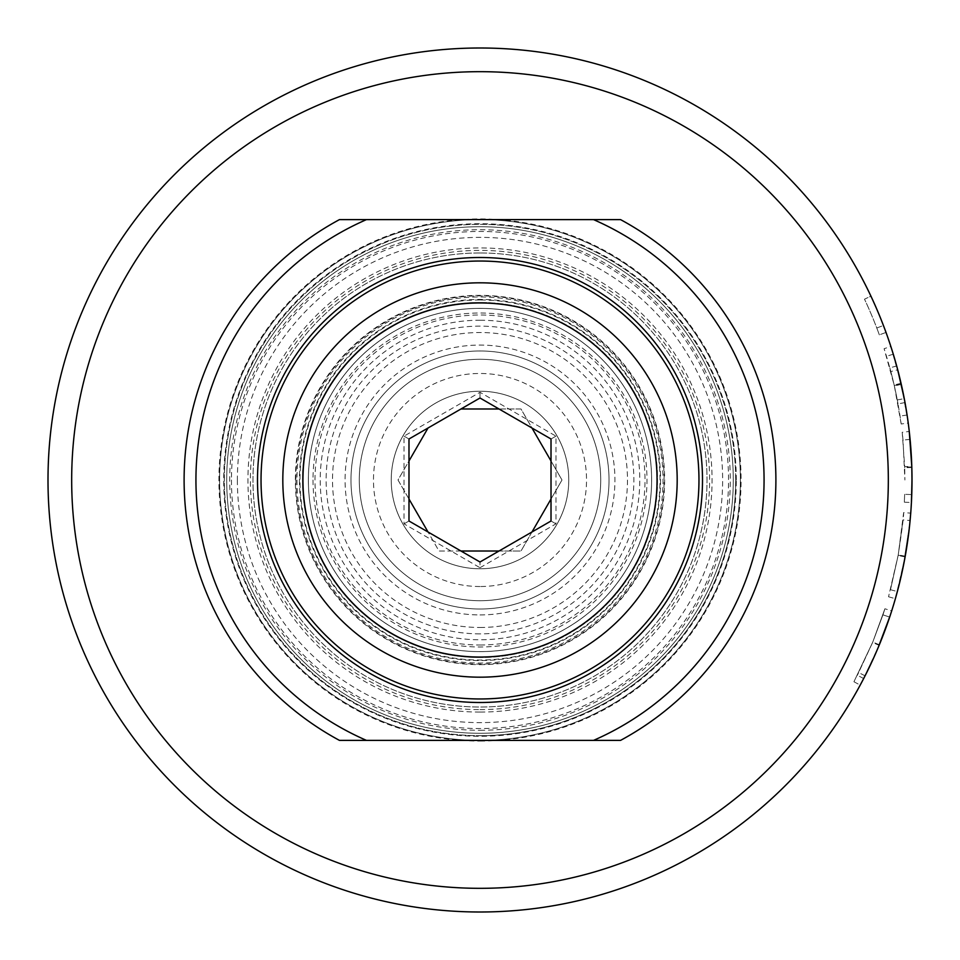 <?xml version="1.0" encoding="UTF-8"?>
<svg xmlns="http://www.w3.org/2000/svg" width="960" height="960" viewBox="0 0 960 960"><rect width="100%" height="100%" fill="white"/><g stroke="black" fill="none" stroke-linecap="round" stroke-linejoin="round"><path stroke-width="0.72" stroke-dasharray="4.8 3.6" d="M480 712.068A232.068 232.068 0 0 1 247.932 480A232.068 232.068 0 0 1 480 247.932A232.068 232.068 0 0 1 712.068 480A232.068 232.068 0 0 1 480 712.068M480 633.864A153.864 153.864 0 0 1 326.136 480A153.864 153.864 0 0 1 480 326.136A153.864 153.864 0 0 1 633.864 480A153.864 153.864 0 0 1 480 633.864M480 299.988A180.012 180.012 0 0 0 299.988 480A180.012 180.012 0 0 0 480 660.012A180.012 180.012 0 0 0 660.012 480A180.012 180.012 0 0 0 480 299.988M480 302.46A177.54 177.54 0 0 0 302.46 480A177.54 177.54 0 0 0 480 657.54A177.54 177.54 0 0 0 657.54 480A177.54 177.54 0 0 0 480 302.46A177.54 177.54 0 0 1 657.54 480A177.54 177.54 0 0 1 480 657.54A177.54 177.54 0 0 0 657.54 480A177.54 177.54 0 0 0 480 302.46A177.54 177.54 0 0 0 302.46 480A177.54 177.54 0 0 0 480 657.54A177.54 177.54 0 0 1 302.46 480A177.54 177.54 0 0 1 480 302.46M904.656 494.328L904.32 502.164A424.896 424.896 0 0 0 904.656 494.328L911.76 494.568L911.808 466.956L910.092 439.404A432 432 0 0 0 909.264 431.484L902.208 432.276L904.692 466.656L911.784 466.428M391.236 480A88.764 88.764 0 0 0 480 568.764A88.764 88.764 0 0 0 568.764 480A88.764 88.764 0 0 0 480 391.236A88.764 88.764 0 0 0 391.236 480A88.764 88.764 0 0 0 480 568.764A88.764 88.764 0 0 0 568.764 480A88.764 88.764 0 0 0 480 391.236A88.764 88.764 0 0 0 391.236 480M350.988 480A129.012 129.012 0 0 0 480 609.012A129.012 129.012 0 0 0 609.012 480A129.012 129.012 0 0 0 480 350.988A129.012 129.012 0 0 0 350.988 480A129.012 129.012 0 0 0 480 609.012A129.012 129.012 0 0 0 609.012 480A129.012 129.012 0 0 0 480 350.988A129.012 129.012 0 0 0 350.988 480M237.372 480A242.628 242.628 0 0 0 480 722.628A242.628 242.628 0 0 0 722.628 480A242.628 242.628 0 0 0 480 237.372A242.628 242.628 0 0 0 237.372 480M480 219.612A260.388 260.388 0 0 0 219.612 480A260.388 260.388 0 0 0 480 740.388A260.388 260.388 0 0 0 740.388 480A260.388 260.388 0 0 0 480 219.612A260.388 260.388 0 0 0 219.612 480A260.388 260.388 0 0 0 480 740.388A260.388 260.388 0 0 0 740.388 480A260.388 260.388 0 0 0 480 219.612A260.388 260.388 0 0 0 219.612 480A260.388 260.388 0 0 0 480 740.388A260.388 260.388 0 0 0 740.388 480A260.388 260.388 0 0 0 480 219.612A260.388 260.388 0 0 0 219.612 480A260.388 260.388 0 0 0 480 740.388A260.388 260.388 0 0 0 740.388 480A260.388 260.388 0 0 0 480 219.612A260.388 260.388 0 0 0 219.612 480A260.388 260.388 0 0 0 480 740.388A260.388 260.388 0 0 0 740.388 480A260.388 260.388 0 0 1 480 740.388A260.388 260.388 0 0 1 219.612 480A260.388 260.388 0 0 0 480 740.388M231.456 480A248.544 248.544 0 0 0 480 728.544A248.544 248.544 0 0 0 728.544 480A248.544 248.544 0 0 0 480 231.456A248.544 248.544 0 0 0 231.456 480M733.284 480A253.284 253.284 0 0 0 480 226.716A253.284 253.284 0 0 0 226.716 480A253.284 253.284 0 0 0 480 733.284A253.284 253.284 0 0 0 733.284 480A253.284 253.284 0 0 0 480 226.716A253.284 253.284 0 0 0 226.716 480A253.284 253.284 0 0 0 480 733.284A253.284 253.284 0 0 0 733.284 480A253.284 253.284 0 0 1 480 733.284A253.284 253.284 0 0 1 226.716 480A253.284 253.284 0 0 0 480 733.284M48 480A432 432 0 0 0 480 912A432 432 0 0 0 912 480A432 432 0 0 0 480 48A432 432 0 0 0 48 480M879.408 644.616L879.132 645.3L872.568 642.576L857.364 675.276L872.76 642.108L882.936 614.844L872.568 642.576M878.808 646.068L878.22 647.46M876.372 651.78L873.648 657.948M865.608 674.76L864.024 677.856M863.736 678.408L879.324 644.82L889.668 617.1A679.992 541.992 18.1 0 0 891.684 610.92A685.02 543.996 18.1 0 1 889.668 617.1L882.936 614.844A677.028 536.352 18.1 0 0 884.916 608.76L872.772 642.06L853.944 681.744L872.736 642.156L884.916 608.76A682.152 538.368 18.1 0 1 882.936 614.844L889.668 617.1M890.928 613.272L890.664 614.076M889.788 616.74L889.464 617.7M888.228 621.348L887.496 623.412M886.92 625.068L886.416 626.448M884.088 632.772L883.632 633.972M878.352 647.136L876.108 652.416M875.604 653.556L873.264 658.8M872.268 660.972L871.272 663.108M871.212 663.228L869.688 666.444M869.688 666.456L867.96 670.02M866.796 672.396L865.716 674.544M863.652 678.576L863.04 679.752M853.944 681.744L860.196 685.116L865.512 674.94C870.432 664.788 870.468 665.616 879.3 644.868L891.684 610.92L884.916 608.76L891.684 610.92M909.708 524.484L908.856 531.996M908.736 533.004L907.752 540.432M906.66 547.704L906.312 549.9M905.256 556.032L910.092 520.536L903.024 519.876L898.188 555.216L890.484 589.716L898.188 555.216L903.024 519.876M904.452 560.376L904.152 561.996M903.924 563.172L903.648 564.528M899.82 581.844L898.596 586.8M888.54 596.76L895.368 598.716L905.112 556.836C909.156 530.184 911.028 515.616 910.728 513.132L903.648 512.58L898.236 554.928L888.54 596.76L898.128 555.564C902.1 529.356 903.936 515.028 903.648 512.58M904.32 502.164L911.412 502.536A432 432 0 0 0 911.76 494.568M905.004 402.588L898.02 403.86L900.06 416.076A424.896 424.896 0 0 1 901.188 423.984L908.232 423.048L901.284 384.372A432 432 0 0 0 901.044 383.34L890.856 346.5L884.1 348.696A424.896 424.896 0 0 1 886.488 356.28L889.836 367.848L896.676 365.976M886.02 332.436L879.348 334.86L886.02 332.436A432 432 0 0 0 870.936 296.16L864.504 299.184A424.896 424.896 0 0 1 876.78 328.008L883.416 325.476L876.78 328.008A424.896 424.896 0 0 1 879.348 334.86A424.896 424.896 0 0 0 864.504 299.184L870.936 296.16M339.456 740.388A295.896 295.896 0 0 1 339.456 219.612L620.544 219.612A295.896 295.896 0 0 1 620.544 740.388L339.456 740.388M863.676 678.54L857.364 675.276M879.324 644.82L872.76 642.108M879.336 644.772L872.772 642.06M865.068 675.816L858.744 672.6M879.3 644.868L872.736 642.156M905.232 556.176L898.236 554.928M905.112 556.836L898.128 555.564M890.484 589.716L897.348 591.552L905.172 556.476L898.188 555.216L905.172 556.476M909.48 526.608L908.964 531.084M904.884 558.06L904.596 559.644M901.2 575.964L900.072 580.836M898.488 587.22L897.708 590.196M897.54 590.82L897.348 591.552M911.82 467.496L904.716 467.7L904.896 480L903.024 440.064A424.896 424.896 0 0 0 902.208 432.276M911.808 466.956L904.704 467.172M910.092 439.404L903.024 440.064M904.716 467.7A424.896 424.896 0 0 0 904.692 466.656M893.28 354.204L886.488 356.28M898.02 403.86A424.896 424.896 0 0 0 889.836 367.848M907.08 415.008L900.06 416.076M901.188 423.984L894.36 385.944A424.896 424.896 0 0 0 894.132 384.936L884.1 348.696M901.284 384.372L894.36 385.944M901.044 383.34L894.132 384.936M894.264 385.524L897.288 399.96A424.896 424.896 0 0 0 890.832 371.568L894.264 385.524L901.188 383.94M897.288 399.96L904.272 398.628A432 432 0 0 0 897.696 369.756L890.832 371.568M428.016 428.016L398.004 480L438.996 551.016L521.004 551.016L561.996 480L521.004 408.984L460.968 408.984M531.984 531.984L521.004 551.016L499.032 551.016M460.968 551.016L438.996 551.016L428.016 531.984M408.984 499.032L398.004 480L408.984 460.968M499.032 408.984L521.004 408.984L531.984 428.016M551.016 460.968L561.996 480L551.016 499.032M480 568.764A88.764 88.764 0 0 1 391.236 480A88.764 88.764 0 0 1 480 391.236A88.764 88.764 0 0 0 391.236 480A88.764 88.764 0 0 0 480 568.764A88.764 88.764 0 0 0 568.764 480A88.764 88.764 0 0 0 480 391.236A88.764 88.764 0 0 1 568.764 480A88.764 88.764 0 0 1 480 568.764M480 359.28A120.72 120.72 0 0 0 359.28 480A120.72 120.72 0 0 0 480 600.72A120.72 120.72 0 0 1 359.28 480A120.72 120.72 0 0 1 480 359.28A120.72 120.72 0 0 1 600.72 480A120.72 120.72 0 0 1 480 600.72A120.72 120.72 0 0 0 600.72 480A120.72 120.72 0 0 0 480 359.28A120.72 120.72 0 0 0 359.28 480A120.72 120.72 0 0 0 480 600.72A120.72 120.72 0 0 0 600.72 480A120.72 120.72 0 0 0 480 359.28M480 308.388A171.612 171.612 0 0 1 651.612 480A171.612 171.612 0 0 1 480 651.612A171.612 171.612 0 0 1 308.388 480A171.612 171.612 0 0 1 480 308.388A171.612 171.612 0 0 1 651.612 480A171.612 171.612 0 0 1 480 651.612A171.612 171.612 0 0 1 308.388 480A171.612 171.612 0 0 1 480 308.388A171.612 171.612 0 0 1 651.612 480A171.612 171.612 0 0 1 480 651.612A171.612 171.612 0 0 1 308.388 480A171.612 171.612 0 0 1 480 308.388A171.612 171.612 0 0 1 651.612 480A171.612 171.612 0 0 1 480 651.612A171.612 171.612 0 0 1 308.388 480A171.612 171.612 0 0 1 480 308.388A171.612 171.612 0 0 0 308.388 480A171.612 171.612 0 0 0 480 651.612A171.612 171.612 0 0 0 651.612 480A171.612 171.612 0 0 0 480 308.388M480 282.816A197.184 197.184 0 0 1 677.184 480A197.184 197.184 0 0 1 480 677.184A197.184 197.184 0 0 1 282.816 480A197.184 197.184 0 0 1 480 282.816A197.184 197.184 0 0 1 677.184 480A197.184 197.184 0 0 1 480 677.184A197.184 197.184 0 0 1 282.816 480A197.184 197.184 0 0 1 480 282.816A197.184 197.184 0 0 1 677.184 480A197.184 197.184 0 0 1 480 677.184A197.184 197.184 0 0 1 282.816 480A197.184 197.184 0 0 1 480 282.816M480 320.22A159.78 159.78 0 0 1 639.78 480A159.78 159.78 0 0 1 480 639.78A159.78 159.78 0 0 1 320.22 480A159.78 159.78 0 0 1 480 320.22M480 567.72L555.972 523.86L555.972 436.14L480 392.28L404.028 436.14L404.028 523.86L480 567.72L480 561.996M404.028 523.86L408.984 521.004M404.028 436.14L408.984 438.996M480 392.28L480 398.004M555.972 436.14L551.016 438.996M555.972 523.86L551.016 521.004M480 252.972A227.028 227.028 0 0 0 252.972 480A227.028 227.028 0 0 0 480 707.028A227.028 227.028 0 0 0 707.028 480A227.028 227.028 0 0 0 480 252.972A227.028 227.028 0 0 0 252.972 480A227.028 227.028 0 0 0 480 707.028A227.028 227.028 0 0 0 707.028 480A227.028 227.028 0 0 0 480 252.972M308.364 480A171.636 171.636 0 0 0 480 651.636A171.636 171.636 0 0 0 651.636 480A171.636 171.636 0 0 0 480 308.364A171.636 171.636 0 0 0 308.364 480M295.884 480A184.116 184.116 0 0 0 480 664.116A184.116 184.116 0 0 0 664.116 480A184.116 184.116 0 0 0 480 295.884A184.116 184.116 0 0 0 295.884 480M299.436 480A180.564 180.564 0 0 0 480 660.564A180.564 180.564 0 0 0 660.564 480A180.564 180.564 0 0 0 480 299.436A180.564 180.564 0 0 0 299.436 480M480 627.48A147.48 147.48 0 0 0 627.48 480A147.48 147.48 0 0 0 480 332.52A147.48 147.48 0 0 0 332.52 480A147.48 147.48 0 0 0 480 627.48M480 645A165 165 0 0 0 645 480A165 165 0 0 0 480 315A165 165 0 0 0 315 480A165 165 0 0 0 480 645M313.02 480A166.98 166.98 0 0 0 480 646.98A166.98 166.98 0 0 0 646.98 480A166.98 166.98 0 0 0 480 313.02A166.98 166.98 0 0 0 313.02 480M735.72 480A255.72 255.72 0 0 0 480 224.28A255.72 255.72 0 0 0 224.28 480A255.72 255.72 0 0 0 480 735.72A255.72 255.72 0 0 0 735.72 480M736.284 480A256.284 256.284 0 0 0 480 223.716A256.284 256.284 0 0 0 223.716 480A256.284 256.284 0 0 0 480 736.284A256.284 256.284 0 0 0 736.284 480M296.964 480A183.036 183.036 0 0 0 480 663.036A183.036 183.036 0 0 0 663.036 480A183.036 183.036 0 0 0 480 296.964A183.036 183.036 0 0 0 296.964 480M480 730.284A250.284 250.284 0 0 0 730.284 480A250.284 250.284 0 0 0 480 229.716A250.284 250.284 0 0 0 229.716 480A250.284 250.284 0 0 0 480 730.284M480 735.648A255.648 255.648 0 0 0 735.648 480A255.648 255.648 0 0 0 480 224.352A255.648 255.648 0 0 0 224.352 480A255.648 255.648 0 0 0 480 735.648M480 709.608A229.608 229.608 0 0 0 709.608 480A229.608 229.608 0 0 0 480 250.392A229.608 229.608 0 0 0 250.392 480A229.608 229.608 0 0 0 480 709.608M480 741.072A261.072 261.072 0 0 0 741.072 480A261.072 261.072 0 0 0 480 218.928A261.072 261.072 0 0 0 218.928 480A261.072 261.072 0 0 0 480 741.072M480 664.632A184.632 184.632 0 0 0 664.632 480A184.632 184.632 0 0 0 480 295.368A184.632 184.632 0 0 0 295.368 480A184.632 184.632 0 0 0 480 664.632M480 226.716A253.284 253.284 0 0 0 226.716 480M480 586.524A106.524 106.524 0 0 1 373.476 480A106.524 106.524 0 0 1 480 373.476A106.524 106.524 0 0 1 586.524 480A106.524 106.524 0 0 1 480 586.524M480 614.928A134.928 134.928 0 0 0 614.928 480A134.928 134.928 0 0 0 480 345.072A134.928 134.928 0 0 0 345.072 480A134.928 134.928 0 0 0 480 614.928"/><path stroke-width="1.44" d="M889.668 617.1L878.352 647.136M878.22 647.46L876.372 651.78M873.648 657.948L865.608 674.76M865.716 674.544L863.652 678.576M891.684 610.92L890.928 613.272M890.664 614.076L889.788 616.74M889.464 617.7L888.228 621.348M887.496 623.412L886.92 625.068M886.416 626.448L884.088 632.772M883.632 633.972L878.808 646.068M873.264 658.8L872.268 660.972M867.96 670.02L866.796 672.396M863.04 679.752L860.196 685.116M910.728 513.132L909.708 524.484M908.856 531.996L908.736 533.004M907.752 540.432L906.66 547.704M906.12 551.004L905.256 556.032M908.964 531.084L904.452 560.376M904.152 561.996L903.924 563.172M903.648 564.528L900.084 580.776M898.596 586.8L895.368 598.716M909.264 431.484L911.784 466.428A432 432 0 0 1 911.82 467.496L912 480A432 432 0 0 0 480 48A432 432 0 0 0 48 480A432 432 0 0 0 480 912A432 432 0 0 0 912 480L911.412 502.536M480 702.504A222.504 222.504 0 0 0 702.504 480A222.504 222.504 0 0 0 480 257.496A222.504 222.504 0 0 0 257.496 480A222.504 222.504 0 0 0 480 702.504M908.232 423.048A432 432 0 0 0 907.08 415.008L905.004 402.588A432 432 0 0 0 896.676 365.976L893.28 354.204A432 432 0 0 0 890.856 346.5M886.02 332.436A432 432 0 0 0 870.936 296.16M910.092 520.536L909.48 526.608M905.172 556.476L904.884 558.06M904.596 559.644L901.2 575.964M900.072 580.836L898.488 587.22M897.708 590.196L897.54 590.82M897.696 369.756L904.272 398.628M593.52 219.612L620.544 219.612A295.896 295.896 0 0 1 620.544 740.388L593.52 740.388A284.052 284.052 0 0 0 593.52 219.612L339.456 219.612A295.896 295.896 0 0 0 339.456 740.388L366.48 740.388A284.052 284.052 0 0 1 366.48 219.612M499.032 551.016L460.968 551.016M428.016 531.984L408.984 499.032M408.984 460.968L428.016 428.016M460.968 408.984L499.032 408.984M531.984 428.016L551.016 460.968M551.016 499.032L531.984 531.984M366.48 740.388L593.52 740.388M480 657.06A177.06 177.06 0 0 0 657.06 480A177.06 177.06 0 0 0 480 302.94A177.06 177.06 0 0 0 302.94 480A177.06 177.06 0 0 0 480 657.06M480 282.816A197.184 197.184 0 0 1 677.184 480A197.184 197.184 0 0 1 480 677.184A197.184 197.184 0 0 1 282.816 480A197.184 197.184 0 0 1 480 282.816M480 561.996L551.016 521.004L551.016 438.996L480 398.004L408.984 438.996L408.984 521.004L480 561.996M480 261.036A218.964 218.964 0 0 0 261.036 480A218.964 218.964 0 0 0 480 698.964A218.964 218.964 0 0 0 698.964 480A218.964 218.964 0 0 0 480 261.036M48 480A432 432 0 0 0 480 912A432 432 0 0 0 912 480M480 888.324A408.324 408.324 0 0 0 888.324 480A408.324 408.324 0 0 0 480 71.676A408.324 408.324 0 0 0 71.676 480A408.324 408.324 0 0 0 480 888.324"/></g></svg>
